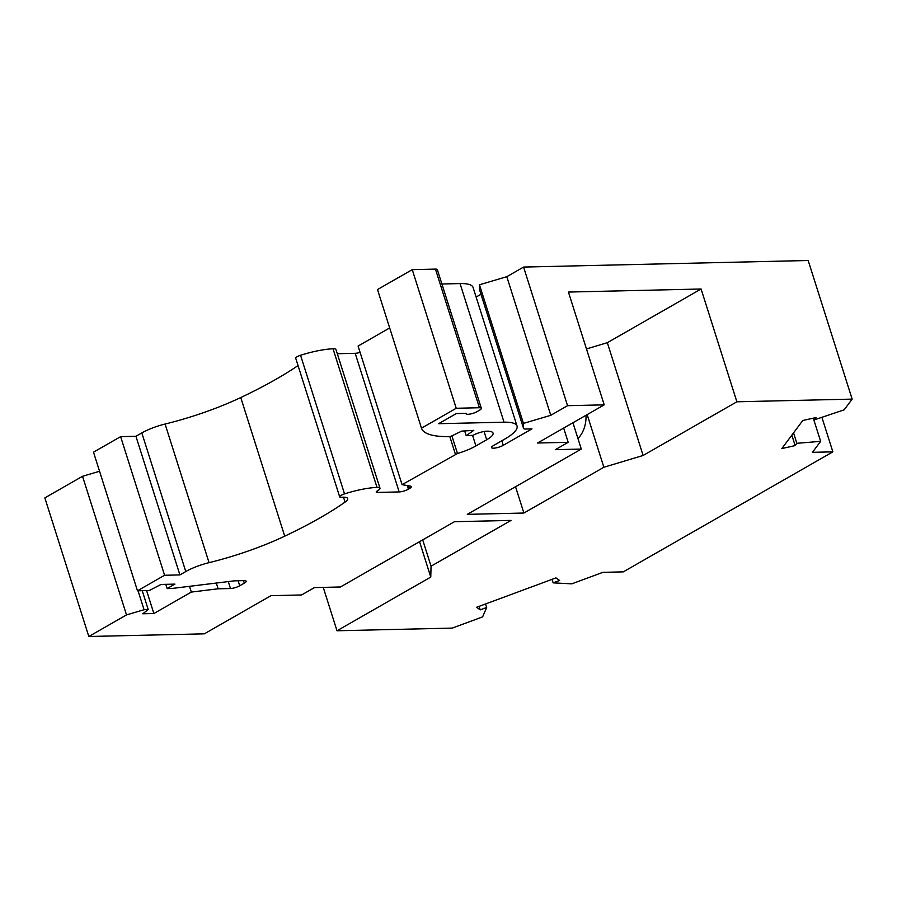 <?xml version="1.0" encoding="UTF-8"?>
<svg xmlns="http://www.w3.org/2000/svg" width="897" height="897" viewBox="0 0 897 897"><rect width="100%" height="100%" fill="white"/><g stroke="black" fill="none" stroke-linecap="round" stroke-linejoin="round"><path stroke-width="1.35" d="M793.542 432.87L796.85 443.309L795.157 445.596L781.825 448.567L802.759 420.514L816.079 417.542L814.386 419.83L844.144 409.851L852.15 399.12L808.175 260.5L523.59 267.071L567.554 405.691L604.208 404.85L537.561 443.017L568.182 442.311L555.31 449.677L581.29 449.072L467.303 514.351L523.893 513.039L515.54 486.723M82.535 476.296L126.511 614.916L88.825 636.5L44.85 497.88L82.535 476.296L99.556 471.25M126.511 614.916L144.058 609.713L148.229 609.612L142.735 613.783L153.869 613.526L191.33 592.076L218.128 588.802L230.484 588.522A6.828 1.716 162.4 0 0 239.712 585.775L244.309 583.151A6.828 1.716 162.4 0 0 246.182 581.189A6.828 1.716 162.4 0 0 244.276 580.617L234.308 580.852L171.775 588.488L167.134 588.589L174.949 584.115L161.034 584.44L149.306 590.518L137.476 590.798L93.501 452.178L120.624 436.648L135.929 436.29L141.816 432.926A27.314 6.862 162.4 0 1 165.082 424.046A109.266 27.448 162.4 0 0 240.755 397.55A221.267 55.592 162.4 0 0 298.039 365.584M567.554 405.691L550.78 415.3L523.444 423.406L523.534 428.329A6.828 1.716 162.4 0 0 523.556 428.452A6.828 1.716 162.4 0 0 525.463 429.024L531.988 428.867L503.262 445.316A7.176 1.805 162.4 0 1 496.03 447.895A7.176 1.805 162.4 0 1 491.556 447.603A7.176 1.805 162.4 0 1 493.518 445.54L504.316 439.362A46.442 11.672 162.4 0 0 517.042 426.041A46.442 11.672 162.4 0 0 504.024 422.195L438.622 423.698L456.315 413.573L466.059 413.349A6.828 1.716 162.4 0 0 466.014 413.741A6.828 1.716 162.4 0 0 470.286 414.022A6.828 1.716 162.4 0 0 477.159 411.577L479.458 410.254A6.828 1.716 162.4 0 0 481.33 408.303A6.828 1.716 162.4 0 0 479.424 407.731L456.225 408.27L421.478 428.172A101.978 25.621 162.4 0 0 448.578 436.604L450.44 436.559L461.72 431.121L473.773 430.347L466.205 435.695L473.145 435.292A10.248 2.579 162.4 0 1 487.351 431.177A23.221 5.831 162.4 0 1 493.047 433.105A23.221 5.831 162.4 0 1 486.69 439.765L475.915 445.932A27.314 6.862 162.4 0 1 457.481 453.501L402.058 484.66L410.434 486.129A6.828 1.716 162.4 0 1 411.308 486.634A6.828 1.716 162.4 0 1 409.436 488.596L408.404 489.19A6.828 1.716 162.4 0 1 399.165 491.926L377.357 492.431A4.093 1.032 162.4 0 1 376.213 492.094A4.093 1.032 162.4 0 1 377.334 490.917A9.564 2.399 162.4 0 0 379.958 488.17L335.983 349.55A9.564 2.399 162.4 0 0 333.022 348.765A45.758 11.493 162.4 0 0 300.551 355.257A5.46 1.368 162.4 0 0 295.707 358.228L339.683 496.848A5.46 1.368 162.4 0 0 341.679 497.274A16.393 4.115 162.4 0 1 347.7 498.564A16.393 4.115 162.4 0 1 345.065 502.096L343.506 497.196M337.306 353.721L355.19 353.306A6.828 1.716 162.4 0 0 360.101 352.375M389.679 327.943L358.082 346.04L402.058 484.66M421.478 428.172L377.502 289.552L412.25 269.649L435.449 269.111A6.828 1.716 162.4 0 1 437.355 269.683L481.33 408.303M441.896 283.99L460.049 283.575A46.442 11.672 162.4 0 1 473.067 287.421L517.042 426.041M480.983 294.272L476.116 297.064M523.534 428.329L479.559 289.709A6.828 1.716 162.4 0 0 479.581 289.832A6.828 1.716 162.4 0 0 479.637 289.955M479.559 289.709L479.469 284.786L506.805 276.68L523.59 267.071M379.958 488.17A9.564 2.399 162.4 0 0 376.998 487.385A45.758 11.493 162.4 0 0 344.526 493.877A5.46 1.368 162.4 0 0 339.683 496.848M137.476 590.798L164.588 575.269L179.905 574.91L185.78 571.546A27.314 6.862 162.4 0 1 209.057 562.666A109.266 27.448 162.4 0 0 284.73 536.171A221.267 55.592 162.4 0 0 345.065 502.096M88.825 636.5L204.337 633.831L270.972 595.664L301.594 594.958L314.466 587.591L340.445 586.986L454.431 521.718L511.021 520.406L431.053 566.209L430.773 577.074L337.003 630.77L452.279 628.102L482.62 616.867L486.679 607.482L485.557 603.973M796.85 443.309L820.643 441.346L812.447 452.323L832.865 451.853L623.269 571.871L602.862 572.342L571.781 583.846L553.157 582.859L559.605 580.471L555.972 577.892L476.599 607.291L480.22 609.87L486.679 607.482M852.15 399.12L736.874 401.789L643.115 455.474L603.872 467.247L523.893 513.039M814.386 419.83L813.814 418.047M523.444 423.406L479.469 284.786M550.78 415.3L506.805 276.68M412.25 269.649L456.225 408.27M455.373 454.129L449.812 436.581M135.929 436.29L179.905 574.91M323.245 587.389L337.003 630.77M419.549 541.687L430.773 577.074M480.22 609.87L479.11 606.361M821.899 417.307L832.865 451.853M813.287 418.17L820.643 441.346M795.157 445.596L791.838 435.146M552.036 579.35L553.157 582.859M422.7 539.882L431.053 566.209M189.502 586.324L191.33 592.076M153.869 613.526L146.592 590.585M148.229 609.612L142.231 590.686M144.058 609.713L138.048 590.775M216.3 583.05L218.128 588.802M167.134 588.589L165.788 584.328M120.624 436.648L164.588 575.269M466.205 435.695L464.691 430.93M604.208 404.85L568.429 292.063L701.095 289.002L736.874 401.789M701.095 289.002L607.336 342.688L643.115 455.474M607.336 342.688L586.47 348.944M587.165 414.605L603.872 467.247M577.937 438.51A27.314 20.048 -91.3 0 0 586.01 415.266M572.936 422.756L581.29 449.072M568.182 442.311L563.664 428.071M503.262 445.316L501.815 440.786M486.69 439.765L484.066 431.491M475.915 445.932L472.629 435.55M457.481 453.501L451.886 435.864M409.436 488.596L408.55 485.804M408.404 489.19L407.249 485.569M399.165 491.926L355.19 353.306M377.357 492.431L376.953 491.152M376.998 487.385L333.022 348.765M209.057 562.666L165.082 424.046M185.78 571.546L141.816 432.926M284.73 536.171L240.755 397.55M344.526 493.877L300.551 355.257M230.484 588.522L228.287 581.592M244.309 583.151L243.513 580.639M239.712 585.775L238.131 580.763M479.424 407.731L435.449 269.111M504.024 422.195L460.049 283.575M479.581 289.832L523.556 428.452"/></g></svg>
